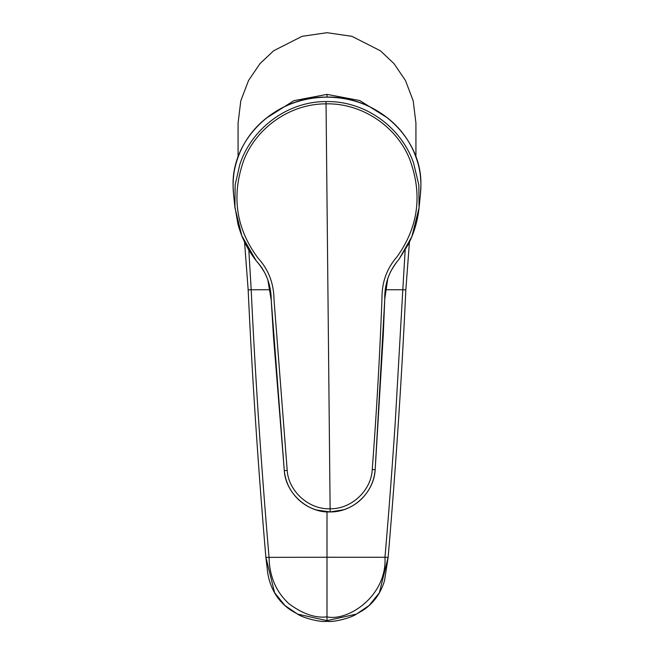 <?xml version="1.0" encoding="UTF-8"?>
<svg xmlns="http://www.w3.org/2000/svg" width="654" height="654" viewBox="0 0 654 654"><rect width="100%" height="100%" fill="white"/><g stroke="black" fill="none" stroke-linecap="round" stroke-linejoin="round"><path stroke-width="0.98" d="M415.928 156.96L415.928 122.993L413.189 100.773L405.464 80.507L394.002 63.626L380.358 50.759L351.901 36.313L327 32.7L302.099 36.313L273.65 50.759L260.006 63.626L248.536 80.507L240.811 100.773L238.081 122.993L238.081 157.042M398.899 259.417C389.195 270.658 384.487 283.885 384.756 299.099L383.26 335.126L375.167 469.744C373.949 492.691 353.127 512.213 330.156 511.935L330.123 508.755C351.198 509.245 371.317 490.655 372.24 469.458C376.573 412.298 379.819 355.318 381.969 298.526C381.822 282.324 386.816 268.442 396.962 256.867C418.486 226.856 422.697 194.238 409.608 159.004C396.422 126.271 361.899 102.964 326.044 103.863L326.019 101.583C287.482 101.329 251.267 128.658 239.724 164.865L235.138 184.959L234.909 207.637L241.8 235.726L256.213 260.742M326.019 101.583C364.981 100.716 401.213 127.089 413.59 163.067L418.83 184.976L419.067 207.776L420.44 194.124A93.906 92.484 180 0 0 420.906 184.861L420.898 183.864C420.497 170.097 417.98 161.726 413.41 150.796C408.456 139.997 401.662 130.604 393.038 122.617C374.194 105.67 351.86 97.184 326.019 97.16C300.186 97.716 278.04 106.659 259.581 123.99C251.136 132.149 244.555 141.681 239.838 152.586C235.514 163.606 233.184 172.035 233.094 185.801L233.11 186.799A93.906 92.484 180 0 0 233.552 194.124L233.094 185.801M419.067 207.776L411.914 236.519L399.022 259.246M256.319 260.889C266.145 271.606 271.124 284.727 271.247 300.268L273.462 336.262L284.302 470.684C285.585 493.214 307.797 513.063 330.156 511.935L343.563 509.777C350.389 507.586 356.397 503.964 361.588 498.92C369.706 490.713 374.235 480.984 375.167 469.744L384.756 299.091L387.814 278.261L390.593 271.663C393.757 266.194 396.545 262.091 398.956 259.352L408.464 244.106C414.35 232.391 417.922 219.957 419.165 206.795M330.123 508.755C309.195 509.801 288.414 491.309 287.204 470.332L274.01 299.638C273.789 283.362 268.516 269.579 258.183 258.297C236.102 228.777 231.238 196.265 243.607 160.745C256.115 127.743 290.163 103.7 326.044 103.863L330.123 508.755M388.116 557.371L379.377 592.737L369.109 605.49L356.446 614.09L327 620.654L327 621.3C333.426 622.51 351.141 617.891 356.446 614.09L362.872 610.37C373.475 603.38 380.685 593.489 384.511 580.703L388.133 557.355L384.961 557.273C387.176 596.064 347.879 621.643 327 616.836L327 620.654L297.554 614.09C302.867 617.891 320.583 622.51 327 621.3M248.822 249.975L251.193 289.763C255.354 377.66 261.306 466.825 269.047 557.273C269.432 576.476 276.119 592.017 289.109 603.879C302.941 613.992 315.571 618.308 327 616.836L327 557.249L265.892 557.363L274.606 592.696L284.907 605.498L297.554 614.09L291.128 610.37C285.258 606.52 280.304 601.59 276.258 595.581C271.99 588.919 269.17 581.553 267.788 573.468L265.876 557.339C258.142 466.866 252.231 377.685 248.16 289.787L244.555 242.013M327 511.861L327 557.249L384.961 557.273C388.427 517.6 391.852 472.695 395.229 422.558L402.807 289.763L405.84 289.796C401.769 377.685 395.866 466.866 388.133 557.331M270.282 289.722L248.168 289.796M405.169 250.09L402.807 289.763L385.353 289.73M265.581 118.636L293.916 100.667L327 94.38L359.806 100.561L387.977 118.219M420.906 184.861L420.898 183.823M372.24 469.458L375.167 469.744M287.204 470.332L284.302 470.684L271.247 300.26L267.764 279.495L264.854 272.963C261.723 267.731 258.853 263.685 256.254 260.823C247.653 249.803 241.555 237.574 237.95 224.134L234.712 205.372M327 94.38L327 97.103M420.44 194.124L420.906 184.853M234.819 206.648L233.552 194.124M420.898 183.839C421.47 137.847 377.056 95.541 326.019 97.111C274.958 96.596 231.491 139.809 233.094 185.785M330.156 511.943L316.585 510.014C309.865 507.986 303.897 504.569 298.682 499.77C290.27 491.71 285.471 482.006 284.302 470.684M405.84 289.787L409.437 242.127"/></g></svg>
